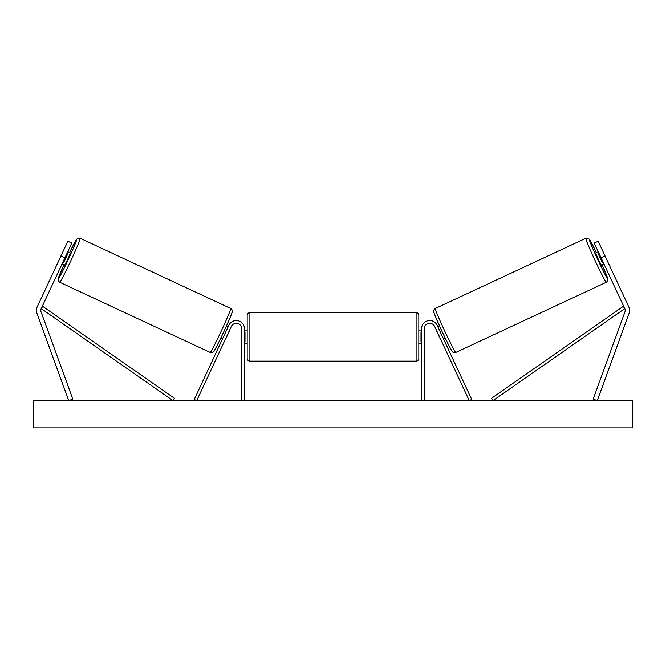<?xml version="1.0" encoding="UTF-8"?>
<svg xmlns="http://www.w3.org/2000/svg" width="666" height="666" viewBox="0 0 666 666"><rect width="100%" height="100%" fill="white"/><g stroke="black" fill="none" stroke-linecap="round" stroke-linejoin="round"><path stroke-width="1" d="M36.455 310.456A8.716 8.716 0 0 0 36.98 313.445L68.723 400.632L72.819 399.142L41.076 311.954A4.362 4.362 0 0 1 41.225 308.616L173.027 400.632L174.592 398.401L42.782 306.385L41.225 308.616L64.868 257.909L60.922 256.069L37.271 306.776A8.716 8.716 0 0 0 36.455 310.456M60.922 256.069L67.832 241.25L71.778 243.09L64.868 257.909M628.729 306.776A8.716 8.716 0 0 1 629.02 313.445L597.277 400.632L593.181 399.142L624.924 311.954A4.362 4.362 0 0 0 624.775 308.616L492.973 400.632L491.408 398.401L623.218 306.385L624.775 308.616L601.132 257.909L605.078 256.069L628.729 306.776M605.078 256.069L598.168 241.25L594.222 243.09L601.132 257.909M421.545 400.632L421.545 328.704A8.175 8.175 0 0 1 437.129 325.249L471.744 399.483L469.272 400.632L434.657 326.407A5.453 5.453 0 0 0 424.275 328.704L424.275 400.632M244.455 400.632L244.455 328.704A8.175 8.175 0 0 0 228.871 325.249L194.256 399.483L196.728 400.632L231.343 326.407A5.453 5.453 0 0 1 241.725 328.704L241.725 400.632M249.9 361.13C248.243 360.972 247.336 360.056 247.178 358.408L247.178 315.359C247.336 313.703 248.243 312.795 249.9 312.629L249.9 361.13L416.1 361.13L416.1 312.629C417.757 312.795 418.664 313.703 418.822 315.359L418.822 358.408L418.822 343.689L421.545 343.689M244.455 341.608L244.996 341.608L244.996 332.151L244.455 332.151M421.545 341.608L421.004 341.608L421.004 332.151L421.545 332.151M63.836 264.943A21.52 0.891 -65 0 0 58.383 278.629A21.52 0.891 -65 0 0 68.282 259.499A21.52 0.891 -65 0 0 76.573 239.618A21.52 0.891 -65 0 0 69.589 252.597L76.657 239.269L78.213 238.162L80.195 238.295A24.251 1.007 115 0 1 70.854 260.697A24.251 1.007 115 0 1 59.699 282.251L210.198 352.431A24.251 1.007 -65 0 0 221.353 330.877A24.251 1.007 -65 0 0 230.686 308.475C231.701 309.107 232.243 309.956 232.301 311.022C233.167 310.456 230.336 317.382 223.801 331.801C216.974 346.062 213.453 352.789 213.237 351.973C212.504 352.63 211.488 352.78 210.198 352.431M80.195 238.295L230.686 308.475M61.996 264.086L64.602 265.301L67.732 259.24L70.355 252.947L67.749 251.731M67.682 254.004L63.686 262.57L67.682 254.004L66.866 253.621M62.87 262.196L63.686 262.57M220.796 338.137L222.494 338.927M225.849 338.186L224.966 340.076M223.376 337.038L227.372 328.471M229.845 329.62L230.719 327.73M226.557 325.791L228.255 326.581M226.032 338.27L230.028 329.703M63.303 250.949L58.533 261.18M632.7 400.632L33.3 400.632L33.3 427.88L632.7 427.88L632.7 400.632M602.164 264.943A21.52 0.891 -115 0 1 607.617 278.629A21.52 0.891 -115 0 1 597.718 259.499A21.52 0.891 -115 0 1 589.427 239.618A21.52 0.891 -115 0 1 596.411 252.597L589.343 239.269L587.787 238.162L585.805 238.295A24.251 1.007 65 0 0 595.146 260.697A24.251 1.007 65 0 0 606.301 282.251L455.802 352.431A24.251 1.007 -115 0 1 444.647 330.877A24.251 1.007 -115 0 1 435.314 308.475C434.299 309.107 433.757 309.956 433.699 311.022C432.833 310.456 435.664 317.382 442.199 331.801C449.026 346.062 452.547 352.789 452.763 351.973C453.496 352.63 454.512 352.78 455.802 352.431M585.805 238.295L435.314 308.475M607.467 261.18L602.697 250.949M604.004 264.086L601.398 265.301L598.268 259.24L595.645 252.947L598.251 251.731M445.204 338.137L443.506 338.927M439.443 325.791L437.745 326.581M435.281 327.73L436.155 329.62M442.624 337.038L438.628 328.471M441.034 340.076L440.151 338.186M439.968 338.27L435.972 329.703M603.13 262.196L602.314 262.57L598.318 254.004L602.314 262.57M598.318 254.004L599.134 253.621M232.009 312.096A21.52 0.891 115 0 1 223.718 331.976A21.52 0.891 115 0 1 213.811 351.107M433.991 312.096A21.52 0.891 65 0 0 442.282 331.976A21.52 0.891 65 0 0 452.189 351.107M249.9 312.629L416.1 312.629M244.455 330.07L247.178 330.07M418.822 330.07L421.545 330.07M244.455 343.689L247.178 343.689M416.1 361.13C417.757 360.972 418.664 360.056 418.822 358.408M59.699 282.251L58.442 281.077L58.15 278.996L63.828 264.935M606.301 282.251L607.558 281.077L607.85 278.996L602.172 264.935"/></g></svg>
